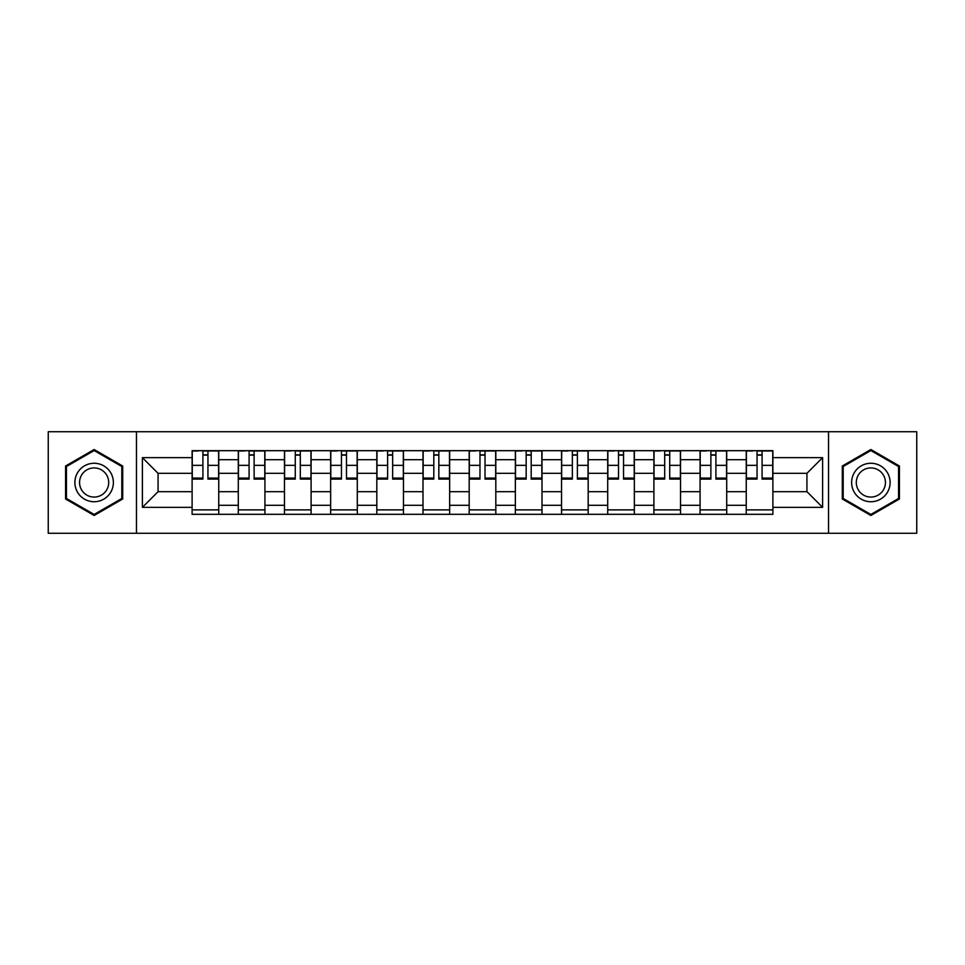 <?xml version="1.0" encoding="UTF-8"?>
<svg xmlns="http://www.w3.org/2000/svg" width="965" height="965" viewBox="0 0 965 965"><rect width="100%" height="100%" fill="white"/><g stroke="black" fill="none" stroke-linecap="round" stroke-linejoin="round"><path stroke-width="1.45" d="M828.537 533.271L916.75 533.271L916.75 431.729L48.25 431.729L48.25 533.271L828.537 533.271L828.537 431.729M238.295 514.321L238.295 459.702L218.753 459.702L218.753 514.321M218.753 459.702L218.753 450.679M238.295 459.702L238.295 450.679M264.929 450.679L264.929 514.321M284.47 514.321L284.47 450.679M311.104 450.679L311.104 514.321M330.645 514.321L330.645 450.679M357.291 450.679L357.291 514.321M376.82 514.321L376.82 450.679M403.467 450.679L403.467 514.321M422.996 514.321L422.996 450.679M449.642 450.679L449.642 514.321M469.183 514.321L469.183 450.679M495.817 450.679L495.817 514.321M515.358 514.321L515.358 450.679M542.004 450.679L542.004 514.321M561.534 514.321L561.534 450.679M588.18 450.679L588.18 514.321M607.709 514.321L607.709 450.679M634.355 450.679L634.355 514.321M653.896 514.321L653.896 450.679M680.53 450.679L680.53 514.321M700.071 514.321L700.071 450.679M726.705 450.679L726.705 514.321M746.247 514.321L746.247 450.679M746.247 491.68L726.705 491.68M700.071 491.68L680.53 491.68M653.896 491.68L634.355 491.68M607.709 491.68L588.18 491.68M561.534 491.68L542.004 491.68M515.358 491.68L495.817 491.68M469.183 491.68L449.642 491.68M422.996 491.68L403.467 491.68M376.82 491.68L357.291 491.68M330.645 491.68L311.104 491.68M284.47 491.68L264.929 491.68M238.295 491.68L218.753 491.68M746.247 473.32L726.705 473.32M700.071 473.32L680.53 473.32M653.896 473.32L634.355 473.32M607.709 473.32L588.18 473.32M561.534 473.32L542.004 473.32M515.358 473.32L495.817 473.32M469.183 473.32L449.642 473.32M422.996 473.32L403.467 473.32M376.82 473.32L357.291 473.32M330.645 473.32L311.104 473.32M284.47 473.32L264.929 473.32M238.295 473.32L218.753 473.32M158.067 491.68L192.107 491.68L192.107 473.32L158.067 473.32L158.067 491.68L142.386 507.361L142.386 457.639L192.107 457.639L192.107 473.32M772.893 473.32L772.893 491.68L806.933 491.68L806.933 473.32L772.893 473.32L772.893 450.679L192.107 450.679L192.107 457.639M772.893 457.639L822.614 457.639L822.614 507.361L772.893 507.361L772.893 491.68M192.107 491.68L192.107 514.321L772.893 514.321L772.893 507.361M192.107 507.361L142.386 507.361M136.463 533.271L136.463 431.729M122.7 466.011L94.136 449.521L65.572 466.011L65.572 498.989L94.136 515.479L122.7 498.989L122.7 466.011M899.428 466.011L870.864 449.521L842.3 466.011L842.3 498.989L870.864 515.479L899.428 498.989L899.428 466.011M218.753 509.882L192.107 509.882M202.915 455.118L207.945 455.118M264.929 509.882L238.295 509.882M249.091 455.118L254.121 455.118M311.104 509.882L284.47 509.882M295.278 455.118L300.308 455.118M357.291 509.882L330.645 509.882M341.453 455.118L346.483 455.118M403.467 509.882L376.82 509.882M387.628 455.118L392.659 455.118M449.642 509.882L422.996 509.882M433.804 455.118L438.834 455.118M495.817 509.882L469.183 509.882M479.979 455.118L485.021 455.118M542.004 509.882L515.358 509.882M526.166 455.118L531.196 455.118M588.18 509.882L561.534 509.882M572.341 455.118L577.372 455.118M634.355 509.882L607.709 509.882M618.517 455.118L623.547 455.118M680.53 509.882L653.896 509.882M664.692 455.118L669.722 455.118M726.705 509.882L700.071 509.882M710.879 455.118L715.909 455.118M772.893 509.882L746.247 509.882M757.055 455.118L762.085 455.118M142.386 457.639L158.067 473.32M806.933 491.68L822.614 507.361M806.933 473.32L822.614 457.639M207.945 479.098L207.945 450.981L218.609 450.981L218.609 479.098L207.945 479.098M202.915 454.829L207.945 454.829M198.476 450.981L192.264 450.981L192.264 479.098L202.915 479.098L202.915 450.981L212.384 450.981M254.121 479.098L254.121 450.981L264.784 450.981L264.784 479.098L254.121 479.098M249.091 454.829L254.121 454.829M244.652 450.981L238.439 450.981L238.439 479.098L249.091 479.098L249.091 450.981L258.572 450.981M300.308 479.098L300.308 450.981L310.959 450.981L310.959 479.098L300.308 479.098M295.278 454.829L300.308 454.829M290.827 450.981L284.615 450.981L284.615 479.098L295.278 479.098L295.278 450.981L304.747 450.981M77.465 492.126A19.24 19.24 0 0 0 103.75 499.158A19.24 19.24 0 0 0 110.794 472.874A19.24 19.24 0 0 0 84.51 465.842A19.24 19.24 0 0 0 77.465 492.126M81.518 489.786A14.572 14.572 0 0 0 101.421 495.117A14.572 14.572 0 0 0 106.753 475.214A14.572 14.572 0 0 0 86.85 469.883A14.572 14.572 0 0 0 81.518 489.786M94.136 450.546L121.807 466.517L121.807 498.483L94.136 514.454L66.452 498.483L66.452 466.517L94.136 450.546M854.206 492.126A19.24 19.24 0 0 0 880.49 499.158A19.24 19.24 0 0 0 887.535 472.874A19.24 19.24 0 0 0 861.25 465.842A19.24 19.24 0 0 0 854.206 492.126M858.247 489.786A14.572 14.572 0 0 0 878.15 495.117A14.572 14.572 0 0 0 883.482 475.214A14.572 14.572 0 0 0 863.578 469.883A14.572 14.572 0 0 0 858.247 489.786M870.864 450.546L898.548 466.517L898.548 498.483L870.864 514.454L843.193 498.483L843.193 466.517L870.864 450.546M346.483 479.098L346.483 450.981L357.134 450.981L357.134 479.098L346.483 479.098M341.453 454.829L346.483 454.829M337.014 450.981L330.79 450.981L330.79 479.098L341.453 479.098L341.453 450.981L350.922 450.981M392.659 479.098L392.659 450.981L403.322 450.981L403.322 479.098L392.659 479.098M387.628 454.829L392.659 454.829M383.189 450.981L376.977 450.981L376.977 479.098L387.628 479.098L387.628 450.981L397.098 450.981M438.834 479.098L438.834 450.981L449.497 450.981L449.497 479.098L438.834 479.098M433.804 454.829L438.834 454.829M429.365 450.981L423.153 450.981L423.153 479.098L433.804 479.098L433.804 450.981L443.273 450.981M485.021 479.098L485.021 450.981L495.672 450.981L495.672 479.098L485.021 479.098M479.979 454.829L485.021 454.829M475.54 450.981L469.328 450.981L469.328 479.098L479.979 479.098L479.979 450.981L489.46 450.981M531.196 479.098L531.196 450.981L541.847 450.981L541.847 479.098L531.196 479.098M526.166 454.829L531.196 454.829M521.727 450.981L515.503 450.981L515.503 479.098L526.166 479.098L526.166 450.981L535.635 450.981M577.372 479.098L577.372 450.981L588.023 450.981L588.023 479.098L577.372 479.098M572.341 454.829L577.372 454.829M567.903 450.981L561.678 450.981L561.678 479.098L572.341 479.098L572.341 450.981L581.811 450.981M623.547 479.098L623.547 450.981L634.21 450.981L634.21 479.098L623.547 479.098M618.517 454.829L623.547 454.829M614.078 450.981L607.866 450.981L607.866 479.098L618.517 479.098L618.517 450.981L627.986 450.981M669.722 479.098L669.722 450.981L680.385 450.981L680.385 479.098L669.722 479.098M664.692 454.829L669.722 454.829M660.253 450.981L654.041 450.981L654.041 479.098L664.692 479.098L664.692 450.981L674.173 450.981M715.909 479.098L715.909 450.981L726.561 450.981L726.561 479.098L715.909 479.098M710.879 454.829L715.909 454.829M706.428 450.981L700.216 450.981L700.216 479.098L710.879 479.098L710.879 450.981L720.348 450.981M762.085 479.098L762.085 450.981L772.736 450.981L772.736 479.098L762.085 479.098M757.055 454.829L762.085 454.829M752.616 450.981L746.391 450.981L746.391 479.098L757.055 479.098L757.055 450.981L766.524 450.981M700.071 459.702L680.53 459.702M653.896 459.702L634.355 459.702M607.709 459.702L588.18 459.702M561.534 459.702L542.004 459.702M515.358 459.702L495.817 459.702M469.183 459.702L449.642 459.702M422.996 459.702L403.467 459.702M376.82 459.702L357.291 459.702M330.645 459.702L311.104 459.702M284.47 459.702L264.929 459.702M746.247 459.702L726.705 459.702M700.071 505.298L680.53 505.298M653.896 505.298L634.355 505.298M607.709 505.298L588.18 505.298M561.534 505.298L542.004 505.298M515.358 505.298L495.817 505.298M469.183 505.298L449.642 505.298M422.996 505.298L403.467 505.298M376.82 505.298L357.291 505.298M330.645 505.298L311.104 505.298M284.47 505.298L264.929 505.298M238.295 505.298L218.753 505.298M746.247 505.298L726.705 505.298M207.945 478.073L218.609 478.073M207.945 465.347L218.609 465.347M192.264 478.073L202.915 478.073M192.264 465.347L202.915 465.347M254.121 478.073L264.784 478.073M254.121 465.347L264.784 465.347M238.439 478.073L249.091 478.073M238.439 465.347L249.091 465.347M300.308 478.073L310.959 478.073M300.308 465.347L310.959 465.347M284.615 478.073L295.278 478.073M284.615 465.347L295.278 465.347M346.483 478.073L357.134 478.073M346.483 465.347L357.134 465.347M330.79 478.073L341.453 478.073M330.79 465.347L341.453 465.347M392.659 478.073L403.322 478.073M392.659 465.347L403.322 465.347M376.977 478.073L387.628 478.073M376.977 465.347L387.628 465.347M438.834 478.073L449.497 478.073M438.834 465.347L449.497 465.347M423.153 478.073L433.804 478.073M423.153 465.347L433.804 465.347M485.021 478.073L495.672 478.073M485.021 465.347L495.672 465.347M469.328 478.073L479.979 478.073M469.328 465.347L479.979 465.347M531.196 478.073L541.847 478.073M531.196 465.347L541.847 465.347M515.503 478.073L526.166 478.073M515.503 465.347L526.166 465.347M577.372 478.073L588.023 478.073M577.372 465.347L588.023 465.347M561.678 478.073L572.341 478.073M561.678 465.347L572.341 465.347M623.547 478.073L634.21 478.073M623.547 465.347L634.21 465.347M607.866 478.073L618.517 478.073M607.866 465.347L618.517 465.347M669.722 478.073L680.385 478.073M669.722 465.347L680.385 465.347M654.041 478.073L664.692 478.073M654.041 465.347L664.692 465.347M715.909 478.073L726.561 478.073M715.909 465.347L726.561 465.347M700.216 478.073L710.879 478.073M700.216 465.347L710.879 465.347M762.085 478.073L772.736 478.073M762.085 465.347L772.736 465.347M746.391 478.073L757.055 478.073M746.391 465.347L757.055 465.347"/></g></svg>
